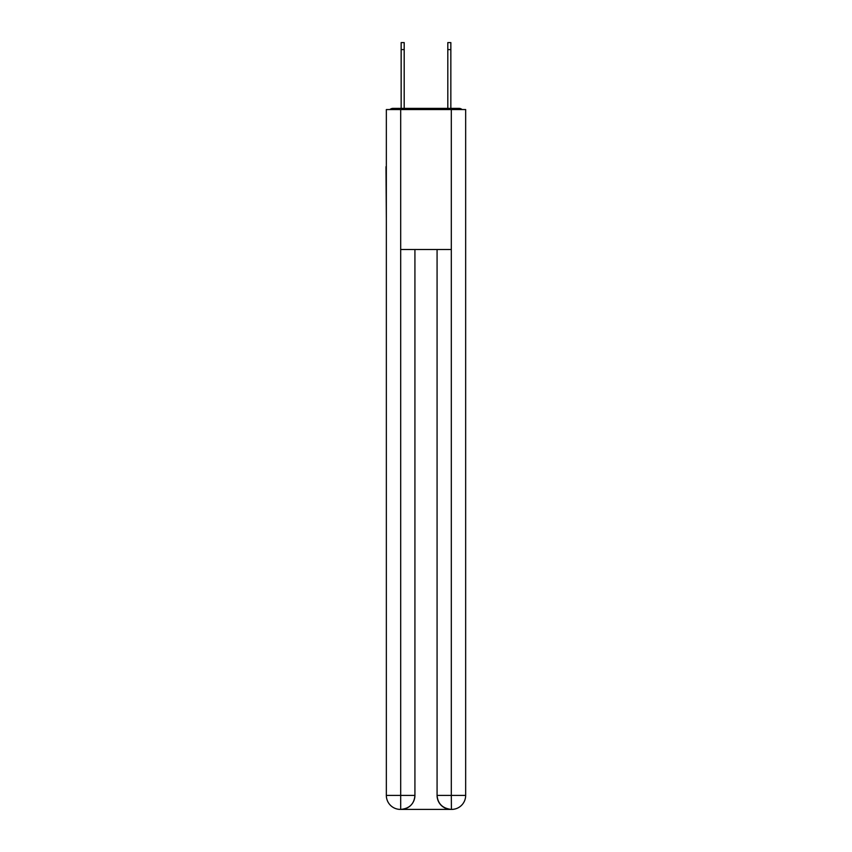 <?xml version="1.0" encoding="UTF-8"?>
<svg xmlns="http://www.w3.org/2000/svg" width="852" height="852" viewBox="0 0 852 852"><rect width="100%" height="100%" fill="white"/><g stroke="black" fill="none" stroke-linecap="round" stroke-linejoin="round"><path stroke-width="1.28" d="M465.661 218.73L465.661 120.281M386.339 166.704L386.339 120.281M385.988 166.704L386.339 218.73M462.093 109.557A4.665 4.665 0 0 0 459.004 108.385L392.996 108.385A4.665 4.665 0 0 0 389.907 109.557M392.996 108.385L401.154 108.385L401.154 42.6L404.189 42.6L404.189 108.385L407.799 108.385M444.201 108.385L447.811 108.385L447.811 42.6L450.846 42.6L450.846 49.597L447.811 49.597M450.846 49.597L450.846 108.385L459.004 108.385M400.685 109.557L386.339 109.557L386.339 795.406A13.994 13.994 0 0 0 400.344 809.4L451.081 809.4A13.994 13.994 0 0 1 437.076 795.406L437.076 249.519L437.076 795.406C437.79 803.649 442.454 808.314 451.081 809.4L451.656 809.4A13.994 13.994 0 0 0 465.661 795.406L465.661 109.557L400.685 109.557L400.685 249.519L451.315 249.519L451.315 109.557M414.924 249.519L414.924 795.406A13.994 13.994 0 0 1 400.919 809.4C409.578 808.495 414.242 803.83 414.924 795.406L414.924 249.519M437.076 795.406L451.315 795.406L451.422 809.4M386.339 795.406A13.994 13.994 0 0 0 400.344 809.4A13.994 13.994 0 0 1 386.339 795.406L400.685 795.406L400.685 809.4M414.924 795.406L400.685 795.406L400.685 249.519M451.315 249.519L451.315 795.406L465.661 795.406M401.154 49.597L404.189 49.597"/></g></svg>

